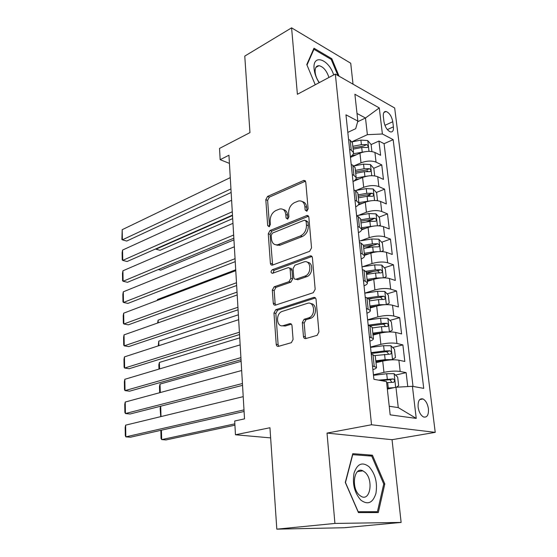 <?xml version="1.0" encoding="UTF-8"?>
<svg xmlns="http://www.w3.org/2000/svg" width="557" height="557" viewBox="0 0 557 557"><rect width="100%" height="100%" fill="white"/><g stroke="black" fill="none" stroke-linecap="round" stroke-linejoin="round"><path stroke-width="0.84" d="M306.796 211.235L308.118 208.847L305.765 182.076L303.913 180.364L267.555 196.44L265.807 199.698L267.673 225.571L269.156 226.734L270.396 224.443L270.152 221.059C270.173 216.144 272.067 212.642 275.833 210.553L279.83 208.959C283.207 208.548 285.191 210.407 285.797 214.536L286.068 217.961L287.621 219.131L288.895 216.791L288.617 213.352C288.617 208.36 290.566 204.781 294.479 202.623L298.684 200.952C302.166 200.541 304.233 202.414 304.874 206.577L305.173 210.066L306.796 211.235M428.417 408.734C427.602 403.762 425.778 400.504 422.958 398.951C419.428 398.199 417.82 400.936 418.126 407.153C418.927 412.117 420.73 415.39 423.543 416.97C427.135 417.736 428.758 414.986 428.417 408.734M303.447 336.428C303.711 338.057 304.505 338.767 305.835 338.559L317.156 335.321L318.91 331.972L316.063 299.471C315.784 297.863 314.977 297.194 313.633 297.459L275.75 309.72L273.967 312.978L276.223 344.268C276.46 345.855 277.212 346.558 278.465 346.363L291.374 342.673L293.073 339.415L292 325.727C291.743 324.132 290.977 323.45 289.696 323.673L283.409 325.587C276.474 328.031 275.249 313.577 282.162 311.433L307.283 303.398C314.468 300.689 316.139 315.373 308.877 317.81L304.101 319.286L302.312 322.614L303.447 336.428L305.32 336.839L306.016 338.51M353.02 84.177L350.722 63.22L291.59 27.85L244.767 56.09L249.954 132.622L219.535 148.42L220.161 159.678L228.948 155.229L244.523 418.864L234.692 421.008L235.458 434.766L270.632 437.899M334.924 523.441L401.124 522.431L392.044 439.696L327.022 433.081L334.924 523.441L276.815 529.15L269.95 427.741L235.458 434.766M327.022 433.081L371.519 424.754L335.335 74.06L394.676 108.002L435.233 432.357L371.519 424.754M291.59 27.85L297.396 94.279L335.335 74.06M309.629 251.332L311.544 247.914L308.857 217.341C308.648 215.984 307.965 215.385 306.816 215.545L270.034 230.501L268.265 233.766L270.389 263.28C270.598 264.707 271.28 265.32 272.436 265.118L309.629 251.332M312.407 257.78L315.171 289.299L313.264 292.71L275.464 305.125C274.232 305.368 273.494 304.714 273.264 303.175L272.317 290.093L274.135 286.82L288.979 281.661L290.845 278.326L290.155 269.602C289.918 268.119 289.194 267.492 287.983 267.722L272.477 273.334C270.66 272.721 270.591 271.524 272.276 269.741L310.145 255.893C311.405 255.663 312.157 256.29 312.407 257.78M401.124 522.431L344.372 527.723L276.815 529.15M407.766 386.572L406.13 372.647L395.512 375.077M373.434 374.812L383.954 372.354C390.151 371.087 395.561 370.788 400.17 371.456L398.875 360.191L404.821 361.479L402.871 344.887L392.685 347.477M370.502 347.046L380.884 344.344C387.011 342.959 392.365 342.666 396.946 343.467L395.672 332.432L401.59 333.935L399.682 317.671L389.886 320.407M370.133 325.936L370.579 325.81M367.627 319.822L377.876 316.884C383.926 315.38 389.232 315.102 393.785 316.035L392.532 305.215L398.415 306.928L396.549 290.977L387.108 293.852M369.2 299.318L372.8 298.218M364.8 293.121L374.931 289.96C380.904 288.345 386.154 288.073 390.68 289.132L389.454 278.521L395.31 280.443L393.472 264.791L384.365 267.799M366.457 273.703L373.984 271.217M362.482 266.782L372.034 263.552C377.945 261.839 383.146 261.567 387.637 262.751L386.44 252.342L392.26 254.458L390.457 239.106L381.649 242.225M364.633 248.255L374.102 244.899M360.407 240.84L369.2 237.651C375.035 235.834 380.187 235.576 384.657 236.878L383.481 226.664L389.266 228.962L387.498 213.895L378.969 217.126M365.97 222.048L372.48 219.583M358.262 215.399L366.415 212.245C372.187 210.33 377.291 210.08 381.726 211.486L380.57 201.467L386.335 203.946L384.595 189.164L376.33 192.492M366.666 196.377L370.182 194.964M356.076 190.445L363.686 187.305C369.388 185.3 374.443 185.056 378.857 186.574L377.723 176.743L383.453 179.396L381.747 164.879L376.038 162.129C371.651 160.507 366.645 160.743 361.006 162.839L353.994 165.895M366.374 171.431L367.731 170.853M373.719 168.298L381.747 164.879M307.896 215.663L307.534 215.81M398.875 360.191C394.272 359.474 388.89 359.766 382.715 361.082L375.989 362.725M395.672 332.432C391.105 331.575 385.771 331.861 379.672 333.295L373.03 335.091M392.532 305.215C387.992 304.226 382.715 304.505 376.692 306.051L370.133 308M389.454 278.521C384.943 277.407 379.714 277.678 373.768 279.336L367.286 281.424M386.44 252.342C381.956 251.11 376.776 251.374 370.892 253.136L364.494 255.357M383.481 226.664C379.025 225.32 373.893 225.571 368.08 227.43L361.667 229.818M380.57 201.467C376.142 200.012 371.059 200.262 365.315 202.212L358.242 205.025M377.723 176.743C373.322 175.177 368.281 175.42 362.607 177.467L353.222 181.422M383.348 116.524L383.968 121.705C385.082 127.177 387.296 130.596 390.631 131.96C392.782 132.12 393.708 130.415 393.409 126.843L392.776 121.718C391.655 116.239 389.413 112.827 386.064 111.484C383.975 111.344 383.07 113.029 383.348 116.524M389.225 406.255L398.262 407.599L395.957 387.233L412.424 386.307L423.731 388.368L393.158 139.647L382.387 133.986L367.376 134.676L352.045 141.729M412.424 386.307L416.239 418.404L390.172 414.854L386.509 381.587L373.907 379.289L345.96 114.819L357.838 121.071L354.886 94.251L379.282 107.912L382.387 133.986M413.022 386.419L384.086 143.678L378.948 141.046L380.619 155.292L374.924 152.472C370.551 150.808 365.559 151.044 359.947 153.175L350.457 157.408M350.381 156.698C352.595 155.424 353.632 154.066 353.5 152.625L351.251 150.167L349.608 149.373M352.456 142.898L350.193 140.225L348.557 139.417M372.494 365.914L376.497 367.432C376.553 368.163 375.348 368.887 372.891 369.618M375.265 355.93L371.261 354.231M369.43 336.888L373.413 338.656C373.482 339.492 372.306 340.313 369.876 341.121M372.208 327.405L369.925 325.88L368.219 325.448M366.422 308.46L370.398 310.465C370.475 311.398 369.319 312.31 366.924 313.187M369.214 299.457L366.938 297.744L365.239 297.25M363.477 280.603L365.169 281.139L367.439 282.845C367.529 283.868 366.395 284.857 364.027 285.818M366.283 272.06L364.006 270.173L362.322 269.623M360.595 253.31L362.273 253.895L364.543 255.767C364.64 256.881 363.526 257.954 361.194 258.977M363.408 245.205L361.131 243.151L359.453 242.539M357.768 226.553L359.439 227.193L361.695 229.219C361.806 230.424 360.713 231.573 358.409 232.666M360.588 218.88L358.318 216.659L356.654 215.998M354.997 200.318L356.654 201.014L358.91 203.194C359.035 204.475 357.956 205.7 355.686 206.856M357.831 193.063L355.554 190.689L353.897 189.972M352.275 174.599L353.925 175.344L356.181 177.662C356.306 179.027 355.255 180.322 353.006 181.54M355.115 167.741L352.846 165.213L351.202 164.447M378.857 186.574L384.595 189.164M381.726 211.486L387.498 213.895M384.657 236.878L390.457 239.106M387.637 262.751L393.472 264.791M390.68 289.132L396.549 290.977M393.785 316.035L399.682 317.671M396.946 343.467L402.871 344.887M400.17 371.456L406.13 372.647M395.957 387.233L387.338 389.106M367.376 134.676L365.489 118.007L357.002 113.461M357.65 121.746L365.489 118.007L379.282 107.912M347.812 132.392L355.707 128.674L357.838 121.071M392.044 439.696L435.233 432.357M220.161 159.678L229.428 163.382M371.115 144.562L378.948 141.046M384.086 143.678L393.158 139.647M416.239 418.404L398.262 407.599M339.081 76.205L331.812 58.722L313.988 48.222L306.775 64.549L315.241 84.768M378.294 512.572L384.803 483.97L372.417 455.187L352.79 453.67L345.305 482.439L358.429 512.593L378.294 512.572M330.879 59.237L331.812 58.722M368.247 455.849L372.417 455.187M383.724 484.11L384.803 483.97M307.046 211.11L306.684 207.274C306.273 204.022 304.818 202.135 302.298 201.599M283.262 209.55C285.769 210.031 287.224 211.911 287.614 215.197L287.941 218.95M305.508 181.157L269.365 197.122L267.625 200.374L269.546 226.497M308.515 216.255L271.865 231.12L270.096 234.379L272.624 265.048M306.148 221.352L304.526 220.147L272.443 233.098L271.196 235.395L271.461 239.002C272.081 243.374 274.19 245.282 277.79 244.725L300.46 235.931C304.484 233.849 306.489 230.222 306.475 225.07L306.148 221.352L307.965 222.013L305.856 220.509M276.077 244.878L279.621 245.317L280.234 245.122L278.396 244.523M307.965 222.013L308.293 225.724C308.306 230.87 306.308 234.483 302.284 236.558L280.234 245.122M289.64 268.216L289.828 268.272C291.039 268.049 291.764 268.676 292 270.152L292.69 278.855L290.831 282.183L275.993 287.328L274.176 290.587L275.13 303.649L275.638 305.069M311.948 256.492L274.128 270.284L273 273.146M304.874 276.133C312.094 273.981 311.105 259.388 303.955 261.943L294.918 265.209L293.052 268.558L293.748 277.302C293.999 278.827 294.75 279.468 296.011 279.217L304.874 276.133L306.719 276.683C312.957 274.9 313.556 262.34 307.429 262.326M306.719 276.683L297.898 279.732M310.736 303.656C317.03 303.454 317.058 316.223 310.736 318.27L305.974 319.739L304.178 323.053L305.32 336.839M282.204 325.782L285.281 326.019L283.409 325.587M291.388 324.16L285.281 326.019M313.633 297.459L315.457 297.953L277.616 310.179L275.84 313.424L278.11 344.651L278.758 346.287M371.916 151.581L371.108 144.5L367.697 140.545L360.908 140.106L352.108 141.826M364.431 151.803L353.368 153.76M232.506 215.538L155.995 249.188L160.033 250.309L232.687 218.602M356.424 154.742L352.003 155.591M353.131 149.165L361.723 147.508L367.348 147.487C368.518 146.756 368.316 145.788 366.757 144.59L361.409 144.639L352.818 146.303M352.985 147.863L363.686 145.976L366.757 144.59M155.981 248.805L155.995 249.188L155.619 248.965M230.932 188.907L122.38 239.844L126.711 241.049L231.148 192.457M230.271 177.627L122.199 229.686L122.38 239.844L121.892 239.51L122.199 229.686M333.685 74.937C328.714 58.833 312.233 53.437 314.127 69.131C314.635 73.768 316.313 78.293 319.14 82.694M328.943 77.465C326.66 70.669 323.352 66.743 319.029 65.677C316.202 65.698 314.914 67.912 315.158 72.306C315.582 75.947 316.975 79.373 319.321 82.596M306.984 65.044L313.946 49.274L331.213 59.432L337.918 75.536M313.382 49.594L313.946 49.274M369.131 466.787C362.377 461.593 357.35 463.668 354.057 473.011C352.184 483.873 354.496 492.952 360.971 500.242C367.926 505.178 372.918 502.88 375.94 493.356C377.597 482.752 375.334 473.896 369.131 466.787M365.079 472.343L362.879 470.832C354.078 466.084 350.806 487.981 359.453 495.194L361.423 496.552C370.44 501.37 373.538 479.514 365.079 472.343M377.416 511.716L358.172 511.716L345.472 482.529L352.713 454.665L371.735 456.113L383.752 484.005L377.416 511.716L369.152 512.586M374.262 175.845L374.673 175.706L373.844 168.444L370.405 164.524L363.561 164.134L354.022 165.923M367.738 176.04L356.202 177.913M158.279 269.532L160.66 270.145L233.947 239.872M359.404 178.818L355.603 179.507M355.707 173.283L364.389 171.674L370.022 171.633C371.247 170.895 371.059 169.913 369.472 168.687L364.069 168.75L355.394 170.365M355.554 171.848L366.36 170.017L369.472 168.687M374.673 175.706L374.325 175.852M376.546 200.583L377.472 200.228L376.629 192.826L373.169 188.955L366.262 188.614L355.31 190.578M371.136 200.757L358.847 202.567M362.496 203.333L358.854 203.973M358.339 197.846L367.112 196.301L372.744 196.231C374.026 195.479 373.858 194.484 372.229 193.237L366.784 193.321L358.019 194.88M358.172 196.28L369.082 194.504L372.229 193.237M377.472 200.228L376.567 200.59M378.913 225.822L380.327 225.216L379.463 217.669L375.982 213.853L369.019 213.561L356.619 215.684M157.527 300.334L157.499 299.513L235.715 269.776M374.624 225.961L361.535 227.695M365.726 228.307L361.674 228.983M361.02 222.884L369.883 221.387L375.515 221.296C376.859 220.537 376.706 219.521 375.042 218.247L369.549 218.351L360.692 219.855M360.839 221.171L371.86 219.458L375.042 218.247M157.499 299.513L157.311 300.411M381.371 251.569L383.237 250.671L382.36 242.984L378.851 239.218L371.825 238.981L359.293 241.021M158.202 322.816L158.118 320.178L237.031 292.098M378.196 251.667L373.253 251.868L364.278 253.296M369.117 253.755L364.403 254.5M363.749 248.394L372.71 246.96L378.342 246.842C379.749 246.076 379.609 245.038 377.911 243.743L372.361 243.862L363.422 245.31M363.554 246.535L374.687 244.885L377.911 243.743M157.596 323.032L158.118 320.178M305.173 180.712L304.804 180.74M232.283 211.757L122.742 260.398L127.1 261.518L232.485 215.12M231.608 200.283L122.561 250.079L122.742 260.398L122.248 259.973L122.122 252.774L122.561 250.079M233.662 235.012L123.104 281.264L127.504 282.302L233.849 238.18M232.972 223.336L122.923 270.793L123.104 281.264L122.61 280.756L122.477 273.445L122.923 270.793M235.054 258.671L123.48 302.451L127.908 303.405L235.235 261.637M277.135 245.331L278.284 244.885M234.358 246.786L123.292 291.819L123.48 302.451L122.972 301.852L122.846 294.43L123.292 291.819M311.753 256.269L311.384 256.29M236.481 282.754L123.856 323.979L128.319 324.835L236.641 285.511M235.764 270.66L123.668 313.173L123.856 323.979L123.348 323.283L123.215 315.742L123.668 313.173M383.933 277.832L386.196 276.62L385.305 268.787L381.775 265.076L374.687 264.888L362.022 266.852M158.884 345.681L158.752 341.149L238.375 314.789M381.851 277.894L376.135 278.034L367.07 279.398M372.703 279.677L367.188 280.505M366.534 274.399L375.585 273.021L381.218 272.881C382.694 272.101 382.562 271.05 380.835 269.727L375.237 269.867L365.956 271.294M366.318 272.394L377.569 270.799L379.282 272.498M158.279 345.876L158.752 341.149M237.93 307.269L124.239 345.841L128.737 346.6L238.076 309.803M237.198 294.952L124.044 334.868L124.239 345.841L123.724 345.048L123.591 337.389L124.044 334.868M386.586 304.623L389.218 303.078L388.306 295.085L384.755 291.436L377.604 291.304L364.807 293.177M159.581 368.915L159.386 362.447L239.733 337.855M385.569 304.651L379.087 304.707L369.918 306.009M376.546 306.092L370.029 307.018M369.375 300.912L378.523 299.596L384.177 299.429C385.688 298.636 385.569 297.563 383.836 296.22L378.161 296.38L367.488 297.925M368.915 298.782L380.535 297.222L382.248 299.018M158.968 369.103L158.842 364.814L159.386 362.447M239.406 332.223L124.629 368.052L129.154 368.713L239.538 334.541M238.661 319.69L124.434 356.898L124.629 368.052L124.107 367.154L123.974 359.376L124.434 356.898M372.821 333.142L382.088 331.902L389.336 331.951L392.295 330.05L391.369 321.904L387.79 318.312L380.577 318.235L367.648 320.024M160.291 392.546L160.033 384.065L241.125 361.312M380.925 332.989L372.918 334.054M372.264 327.948L381.51 326.694L387.226 326.506C388.73 325.692 388.633 324.606 386.927 323.241L381.148 323.415L368.191 325.184M369.973 325.894L383.606 324.16L385.263 326.047M159.671 392.713L159.483 386.391L160.033 384.065M240.903 357.643L125.026 390.617L129.586 391.181L241.028 359.718M240.151 344.874L124.831 379.289L125.026 390.617L124.496 389.622L124.364 381.719L124.831 379.289M391.522 359.857L395.442 357.552L394.488 349.246L390.889 345.723L383.613 345.709L370.537 347.394M387.066 360.282L375.871 361.618M392.462 359.627L385.152 359.648L375.787 360.818M375.098 355.533L390.332 354.127C391.836 353.291 391.752 352.184 390.081 350.799L384.198 350.987L371.094 352.658M371.185 353.493L386.565 351.634L388.34 353.611M160.701 406.199L161.008 416.573M160.729 416.643L160.138 408.302L160.646 406.213M242.434 383.522L125.429 413.545L130.025 414.011L242.546 385.36M241.668 370.523L125.228 402.036L125.429 413.545L124.893 412.445L124.754 404.41L125.228 402.036M396.542 387.199L398.645 385.611L397.677 377.138L394.05 373.677L386.704 373.726L373.489 375.321M390.227 388.48L387.303 388.772M393.813 387.7L387.226 388.076M234.852 423.842L161.697 439.605L166 439.939L234.922 425.186M386.628 382.652L393.5 382.297C394.997 381.441 394.934 380.313 393.298 378.913L378.614 380.146M381.072 380.598L389.928 379.672L391.474 381.733M161.419 430.199L161.697 439.605L161.029 438.429L160.855 430.324M243.994 409.889L125.84 436.855L130.47 437.21L244.084 411.477M243.207 396.647L125.631 425.151L125.84 436.855L125.297 435.637L125.158 427.477L125.631 425.151M383.954 372.354L382.715 361.082M380.884 344.344L379.672 333.295M377.876 316.884L376.692 306.051M374.931 289.96L373.768 279.336M372.034 263.552L370.892 253.136M369.2 237.651L368.08 227.43M366.415 212.245L365.315 202.212M363.686 187.305L362.607 177.467M361.006 162.839L359.947 153.175M351.251 150.167L350.193 140.225M374.22 366.255L372.981 354.6M371.136 337.298L369.925 325.88M368.121 308.933L366.938 297.744M365.169 281.139L364.006 270.173M362.273 253.895L361.131 243.151M359.439 227.193L358.318 216.659M356.654 201.014L355.554 190.689M353.925 175.344L352.846 165.213M376.038 162.129L374.924 152.472M384.908 125.353L392.776 121.718M387.345 129.614L393.409 126.843M306.684 207.274L304.874 206.577M287.885 218.623L286.068 217.961M287.614 215.197L285.797 214.536M269.497 226.198L267.673 225.571M267.625 200.374L265.807 199.698M269.365 197.122L267.555 196.44M305.271 181.248L303.474 180.503M306.984 210.755L305.173 210.066M272.234 263.83L270.389 263.28M270.096 234.379L268.265 233.766M271.865 231.12L270.034 230.501M308.341 216.318L306.524 215.636M302.284 236.558L300.46 235.931M308.293 225.724L306.475 225.07M275.13 303.649L273.264 303.175M274.176 290.587L272.317 290.093M275.993 287.328L274.135 286.82M290.831 282.183L288.979 281.661M292.69 278.855L290.845 278.326M292 270.152L290.155 269.602M274.128 270.284L272.276 269.741M311.857 256.519L310.026 255.928M304.178 323.053L302.312 322.614M306.106 319.69L304.24 319.238M310.374 318.395L308.508 317.936M291.269 324.042L289.696 323.673M278.11 344.651L276.223 344.268M275.84 313.424L273.967 312.978M277.665 310.158L275.799 309.706M368.999 151.358L367.787 140.643M361.409 144.639L360.908 140.106M362.224 152.068L361.723 147.508M371.749 175.706L370.496 164.621M364.069 168.75L363.561 164.134M364.905 176.318L364.389 171.674M374.555 200.513L373.26 189.053M366.784 193.321L366.262 188.614M367.634 201.028L367.112 196.301M377.409 225.794L376.072 213.944M369.549 218.351L369.019 213.561M370.412 226.212L369.883 221.387M380.327 251.569L378.941 239.315M372.361 243.862L371.825 238.981M373.253 251.868L372.71 246.96M383.3 277.839L381.865 265.167M375.237 269.867L374.687 264.888M376.135 278.034L375.585 273.021M377.569 270.799L380.835 269.727M386.328 304.623L384.845 291.527M378.161 296.38L377.604 291.304M379.087 304.707L378.523 299.596M380.508 297.222L383.815 296.22M389.413 331.902L387.881 318.402M381.148 323.415L380.577 318.235M382.088 331.902L381.51 326.694M383.508 324.16L386.857 323.234M392.539 359.578L390.979 345.806M384.198 350.987L383.613 345.709M385.152 359.648L384.567 354.336M386.565 351.634L389.956 350.785M395.672 387.296L394.14 373.768M387.303 379.115L386.704 373.726M388.278 387.951L387.679 382.527M389.684 379.658L393.117 378.885M419.679 399.613L422.958 398.951M353.5 152.625L352.442 142.738M356.181 177.662L355.101 167.587M358.91 203.194L357.81 192.924M361.695 229.219L360.574 218.748M364.543 255.767L363.394 245.087M367.439 282.845L366.269 271.948M370.398 310.465L369.207 299.353M373.413 338.656L372.201 327.314M376.497 367.432L375.258 355.853M383.87 112.521L386.064 111.484M305.403 180.983L303.913 180.364M308.453 216.151L306.816 215.545M279.621 245.317L277.79 244.725M297.863 279.746L296.011 279.217M311.934 256.471L310.145 255.893M305.974 319.739L304.101 319.286M310.736 318.27L308.877 317.81M277.616 310.179L275.75 309.72M315.896 67.397L319.029 65.677M357.531 471.612L362.879 470.832M380.535 297.222L383.836 296.22M383.606 324.16L386.927 323.241M386.739 351.641L390.081 350.799M389.928 379.672L393.298 378.913"/></g></svg>
